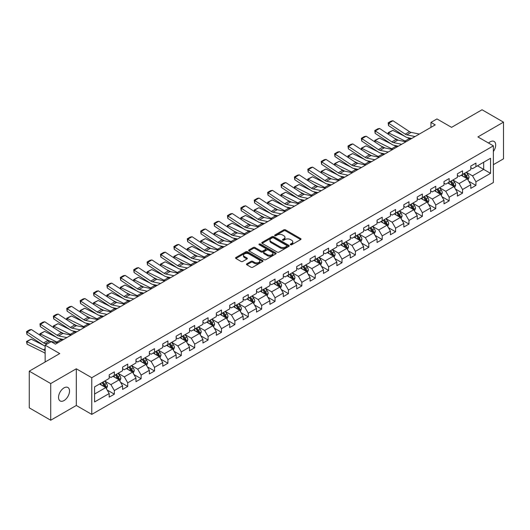 <?xml version="1.0" encoding="UTF-8"?>
<svg xmlns="http://www.w3.org/2000/svg" width="530" height="530" viewBox="0 0 530 530"><rect width="100%" height="100%" fill="white"/><g stroke="black" fill="none" stroke-linecap="round" stroke-linejoin="round"><path stroke-width="0.79" d="M290.526 244.741A0.835 0.484 0 0 0 291.705 244.741L300.662 239.573A1.192 0.689 0 0 0 301.014 239.083A1.192 0.689 0 0 0 300.662 238.599L285.491 229.841A1.192 0.689 0 0 0 283.808 229.841L274.858 235.009A0.835 0.484 0 0 0 274.613 235.353A0.835 0.484 0 0 0 274.858 235.691A0.835 0.484 0 0 0 276.037 235.691L277.19 235.022A3.816 2.2 0 0 1 282.589 235.022L283.848 235.751A3.816 2.2 0 0 1 284.968 237.307A3.816 2.2 0 0 1 283.848 238.864L282.689 239.534A0.835 0.484 0 0 0 282.45 239.878A0.835 0.484 0 0 0 282.689 240.216A0.835 0.484 0 0 0 283.875 240.216L285.027 239.547A3.816 2.2 0 0 1 290.42 239.547L291.685 240.275A3.816 2.2 0 0 1 292.805 241.832A3.816 2.2 0 0 1 291.685 243.389L290.526 244.058A0.835 0.484 0 0 0 290.281 244.403A0.835 0.484 0 0 0 290.526 244.741L290.526 244.058M64.031 400.561A7.771 4.485 120 0 0 69.105 393.717A7.771 4.485 120 0 0 67.913 387.49A7.771 4.485 120 0 0 64.031 387.874A7.771 4.485 120 0 0 58.956 394.717A7.771 4.485 120 0 0 60.148 400.945A7.771 4.485 120 0 0 64.031 400.561M493.37 151.52A7.771 4.485 120 0 0 494.079 141.444A7.771 4.485 120 0 0 490.19 141.828A7.771 4.485 120 0 0 488.554 143.067M246.814 263.801A1.192 0.689 0 0 0 246.463 264.284A1.192 0.689 0 0 0 246.814 264.775L251.068 267.233A1.192 0.689 0 0 0 252.757 267.233L262.701 261.489A1.192 0.689 0 0 0 263.046 261.005A1.192 0.689 0 0 0 262.701 260.515L247.53 251.757A1.192 0.689 0 0 0 245.847 251.757L235.903 257.5A1.192 0.689 0 0 0 235.552 257.984A1.192 0.689 0 0 0 235.903 258.474L241.044 261.442A1.192 0.689 0 0 0 242.727 261.442L246.98 258.985A1.192 0.689 0 0 0 247.331 258.501A1.192 0.689 0 0 0 246.98 258.011L244.436 256.54A3.187 1.842 0 0 1 243.502 255.241A3.187 1.842 0 0 1 245.469 253.539A3.187 1.842 0 0 1 248.941 253.936L258.925 259.7A3.187 1.842 0 0 1 259.859 261.005A3.187 1.842 0 0 1 257.891 262.701A3.187 1.842 0 0 1 254.42 262.304L252.757 261.343A1.192 0.689 0 0 0 251.068 261.343L246.814 263.801L246.814 264.775L251.068 262.337L251.068 261.343M493.37 164.678L503.5 158.834L503.5 122.152L482.035 109.763L451.56 127.359L436.965 118.932L430.956 122.397L435.249 124.881L55.445 344.156L51.152 341.678L45.143 345.149L45.143 361.997M50.721 383.561L50.721 420.237L76.307 405.47L76.307 368.787L50.721 383.561L29.263 371.166L59.738 353.576L45.143 345.149M76.307 368.787L91.763 377.711L493.37 145.843L493.37 182.525L91.763 414.394L91.763 377.711M503.5 122.152L477.914 136.925L493.37 145.843M277.276 252.101A1.192 0.689 0 0 0 278.965 252.101L288.91 246.357A1.192 0.689 0 0 0 289.254 245.874A1.192 0.689 0 0 0 288.91 245.383L273.738 236.632A1.192 0.689 0 0 0 272.056 236.632L262.111 242.369A1.192 0.689 0 0 0 261.76 242.859A1.192 0.689 0 0 0 262.111 243.343L277.276 252.101M259.534 244.92A0.835 0.484 0 0 1 260.382 245.039L275.785 253.936L265.861 259.667A1.192 0.689 0 0 1 264.172 259.667L249.007 250.909L249.007 249.935A1.192 0.689 0 0 0 248.656 250.425A1.192 0.689 0 0 0 249.007 250.909M249.007 249.935L253.26 247.477A1.192 0.689 0 0 1 254.943 247.477L261.098 251.028A1.192 0.689 0 0 0 262.781 251.028L265.61 249.398A1.192 0.689 0 0 0 265.954 248.915A1.192 0.689 0 0 0 265.61 248.424L259.203 244.727A0.835 0.484 0 0 1 258.958 244.39A0.835 0.484 0 0 1 259.475 243.946A0.835 0.484 0 0 1 260.382 244.052L275.805 252.949A1.192 0.689 0 0 1 276.15 253.439A1.192 0.689 0 0 1 275.805 253.923L275.805 252.949M50.721 420.237L29.263 407.848L29.263 371.166M107.173 390.027L114.341 394.168L114.341 390.55L122.582 385.794L122.582 389.411L127.73 386.436L127.73 382.819L135.971 378.056L135.971 381.679L141.126 378.705L141.126 375.088L149.367 370.324L149.367 373.948L154.515 370.974L154.515 367.35L162.756 362.593L162.756 366.21L167.911 363.242L167.911 359.618L176.152 354.861L176.152 358.479L181.3 355.504L181.3 351.887L189.541 347.13L189.541 350.747L194.695 347.773L194.695 344.156L202.937 339.399L202.937 343.016L208.085 340.041L208.085 336.424L216.333 331.667L216.333 335.285L221.48 332.31L221.48 328.693L229.722 323.936L229.722 327.553L234.876 324.579L234.876 320.961L243.118 316.198L243.118 319.822L248.265 316.847L248.265 313.23L256.507 308.467L256.507 312.09L261.661 309.116L261.661 305.492L269.902 300.735L269.902 304.352L275.05 301.385L275.05 297.761L283.292 293.004L283.292 296.621L288.446 293.647L288.446 290.029L296.687 285.272L296.687 288.89L301.835 285.915L301.835 282.298L310.077 277.541L310.077 281.158L315.231 278.184L315.231 274.566L323.472 269.81L323.472 273.427L328.62 270.452L328.62 266.835L336.861 262.078L336.861 265.696L342.016 262.721L342.016 259.104L350.257 254.34L350.257 257.964L355.405 254.99L355.405 251.372L363.646 246.609L363.646 250.233L368.8 247.258L368.8 243.634L377.042 238.878L377.042 242.495L382.196 239.52L382.196 235.903L390.438 231.146L390.438 234.763L395.585 231.789L395.585 228.172L403.827 223.415L403.827 227.032L408.981 224.057L408.981 220.44L417.223 215.683L417.223 219.301L422.37 216.326L422.37 212.709L430.612 207.952L430.612 211.569L435.766 208.595L435.766 204.977L444.007 200.221L444.007 203.838L449.155 200.863L449.155 197.246L457.397 192.483L457.397 196.107L462.551 193.132L462.551 189.515L470.792 184.751L470.792 188.375L475.94 185.401L475.94 181.777L490.535 173.356L490.535 158.284L483.671 162.253L483.671 169.388L490.535 173.356M114.341 394.168L109.187 397.142L109.187 393.525L94.592 401.952L94.592 386.88L109.187 378.453L109.187 374.836L114.341 371.861L114.341 375.478L122.582 370.722L122.582 367.104L127.73 364.13L127.73 367.747L135.971 362.99L135.971 359.373L141.126 356.399L141.126 360.016L149.367 355.259L149.367 351.642L154.515 348.667L154.515 352.284L162.756 347.528L162.756 343.91L167.911 340.936L167.911 344.553L176.152 339.796L176.152 336.179L181.3 333.204L181.3 336.822L189.541 332.065L189.541 328.441L194.695 325.466L194.695 329.09L202.937 324.327L202.937 320.71L208.085 317.735L208.085 321.359L216.333 316.595L216.333 312.978L221.48 310.004L221.48 313.621L229.722 308.864L229.722 305.247L234.876 302.272L234.876 305.889L243.118 301.133L243.118 297.515L248.265 294.541L248.265 298.158L256.507 293.401L256.507 289.784L261.661 286.81L261.661 290.427L269.902 285.67L269.902 282.053L275.05 279.078L275.05 282.695L283.292 277.939L283.292 274.321L288.446 271.347L288.446 274.964L296.687 270.207L296.687 266.583L301.835 263.609L301.835 267.233L310.077 262.469L310.077 258.852L315.231 255.877L315.231 259.501L323.472 254.738L323.472 251.121L328.62 248.146L328.62 251.763L336.861 247.006L336.861 243.389L342.016 240.415L342.016 244.032L350.257 239.275L350.257 235.658L355.405 232.683L355.405 236.3L363.646 231.544L363.646 227.927L368.8 224.952L368.8 228.569L377.042 223.812L377.042 220.195L382.196 217.22L382.196 220.838L390.438 216.081L390.438 212.464L395.585 209.489L395.585 213.106L403.827 208.35L403.827 204.726L408.981 201.751L408.981 205.375L417.223 200.612L417.223 196.994L422.37 194.02L422.37 197.644L430.612 192.88L430.612 189.263L435.766 186.288L435.766 189.906L444.007 185.149L444.007 181.532L449.155 178.557L449.155 182.174L457.397 177.417L457.397 173.8L462.551 170.826L462.551 174.443L470.792 169.686L470.792 166.069L475.94 163.094L475.94 166.711L490.535 158.284M112.963 376.274L119.144 379.844L110.903 384.601L104.721 381.03M109.187 376.472L110.903 377.466L114.341 375.478M110.903 384.601L114.341 390.55M119.144 379.844L122.582 385.794M126.359 368.542L132.54 372.113L124.298 376.87L118.117 373.299M122.582 368.741L124.298 369.735L127.73 367.747M124.298 376.87L127.73 382.819M132.54 372.113L135.971 378.056M139.748 360.811L145.929 364.382L137.687 369.138L131.506 365.567M135.971 361.009L137.687 361.997L141.126 360.016M137.687 369.138L141.126 375.088M145.929 364.382L149.367 370.324M153.143 353.079L159.325 356.644L151.083 361.407L144.902 357.836M149.367 353.278L151.083 354.265L154.515 352.284M151.083 361.407L154.515 367.35M159.325 356.644L162.756 362.593M166.539 345.348L172.72 348.912L164.479 353.676L158.291 350.105M162.756 345.547L164.479 346.534L167.911 344.553M164.479 353.676L167.911 359.618M172.72 348.912L176.152 354.861M179.928 337.617L186.109 341.181L177.868 345.938L171.687 342.373M176.152 337.809L177.868 338.802L181.3 336.822M177.868 345.938L181.3 351.887M186.109 341.181L189.541 347.13M193.324 329.879L199.505 333.45L191.264 338.206L185.083 334.642M189.541 330.077L191.264 331.071L194.695 329.09M191.264 338.206L194.695 344.156M199.505 333.45L202.937 339.399M206.713 322.147L212.894 325.718L204.653 330.475L198.472 326.904M202.937 322.346L204.653 323.34L208.085 321.359M204.653 330.475L208.085 336.424M212.894 325.718L216.333 331.667M220.109 314.416L226.29 317.987L218.049 322.743L211.868 319.173M216.333 314.615L218.049 315.608L221.48 313.621M218.049 322.743L221.48 328.693M226.29 317.987L229.722 323.936M233.498 306.685L239.679 310.255L231.438 315.012L225.257 311.441M229.722 306.883L231.438 307.877L234.876 305.889M231.438 315.012L234.876 320.961M239.679 310.255L243.118 316.198M246.894 298.953L253.075 302.524L244.833 307.281L238.652 303.71M243.118 299.152L244.833 300.139L248.265 298.158M244.833 307.281L248.265 313.23M253.075 302.524L256.507 308.467M260.283 291.222L266.464 294.786L258.223 299.549L252.041 295.978M256.507 291.421L258.223 292.408L261.661 290.427M258.223 299.549L261.661 305.492M266.464 294.786L269.902 300.735M273.679 283.49L279.86 287.055L271.618 291.818L265.437 288.247M269.902 283.689L271.618 284.676L275.05 282.695M271.618 291.818L275.05 297.761M279.86 287.055L283.292 293.004M287.068 275.752L293.249 279.323L285.007 284.08L278.826 280.516M283.292 275.951L285.007 276.945L288.446 274.964M285.007 284.08L288.446 290.029M293.249 279.323L296.687 285.272M300.464 268.021L306.645 271.592L298.403 276.349L292.222 272.784M296.687 268.22L298.403 269.214L301.835 267.233M298.403 276.349L301.835 282.298M306.645 271.592L310.077 277.541M313.853 260.29L320.034 263.86L311.792 268.617L305.611 265.046M310.077 260.488L311.792 261.482L315.231 259.501M311.792 268.617L315.231 274.566M320.034 263.86L323.472 269.81M327.248 252.558L333.43 256.129L325.188 260.886L319.007 257.315M323.472 252.757L325.188 253.751L328.62 251.763M325.188 260.886L328.62 266.835M333.43 256.129L336.861 262.078M340.644 244.827L346.825 248.398L338.584 253.154L332.403 249.584M336.861 245.026L338.584 246.019L342.016 244.032M338.584 253.154L342.016 259.104M346.825 248.398L350.257 254.34M354.033 237.095L360.214 240.666L351.973 245.423L345.792 241.852M350.257 237.294L351.973 238.281L355.405 236.3M351.973 245.423L355.405 251.372M360.214 240.666L363.646 246.609M367.429 229.364L373.61 232.928L365.369 237.692L359.188 234.121M363.646 229.563L365.369 230.55L368.8 228.569M365.369 237.692L368.8 243.634M373.61 232.928L377.042 238.878M380.818 221.633L386.999 225.197L378.758 229.96L372.577 226.389M377.042 221.831L378.758 222.819L382.196 220.838M378.758 229.96L382.196 235.903M386.999 225.197L390.438 231.146M394.214 213.895L400.395 217.466L392.154 222.222L385.973 218.658M390.438 214.094L392.154 215.087L395.585 213.106M392.154 222.222L395.585 228.172M400.395 217.466L403.827 223.415M407.603 206.163L413.784 209.734L405.543 214.491L399.362 210.927M403.827 206.362L405.543 207.356L408.981 205.375M405.543 214.491L408.981 220.44M413.784 209.734L417.223 215.683M420.999 198.432L427.18 202.003L418.938 206.76L412.757 203.189M417.223 198.631L418.938 199.624L422.37 197.644M418.938 206.76L422.37 212.709M427.18 202.003L430.612 207.952M434.388 190.701L440.569 194.272L432.328 199.028L426.147 195.457M430.612 190.899L432.328 191.893L435.766 189.906M432.328 199.028L435.766 204.977M440.569 194.272L444.007 200.221M447.784 182.969L453.965 186.54L445.723 191.297L439.542 187.726M444.007 183.168L445.723 184.162L449.155 182.174M445.723 191.297L449.155 197.246M453.965 186.54L457.397 192.483M461.173 175.238L467.354 178.809L459.113 183.565L452.931 179.995M457.397 175.437L459.113 176.424L462.551 174.443M459.113 183.565L462.551 189.515M467.354 178.809L470.792 184.751M477.49 165.817L483.671 169.388L472.508 175.834L466.327 172.263M470.792 167.705L472.508 168.692L475.94 166.711M472.508 175.834L475.94 181.777M76.307 405.47L91.763 414.394M430.956 122.397L430.956 127.359M94.592 394.022L105.755 387.576L99.574 384.005M105.755 387.576L109.187 393.525M468.772 181.26L475.94 185.401M455.383 188.991L462.551 193.132M441.987 196.723L449.155 200.863M428.598 204.454L435.766 208.595M415.202 212.185L422.37 216.326M401.813 219.923L408.981 224.057M388.417 227.655L395.585 231.789M375.021 235.386L382.196 239.52M361.632 243.118L368.8 247.258M348.236 250.849L355.405 254.99M334.847 258.58L342.016 262.721M321.452 266.312L328.62 270.452M308.062 274.043L315.231 278.184M294.667 281.781L301.835 285.915M281.278 289.512L288.446 293.647M267.882 297.244L275.05 301.385M254.493 304.975L261.661 309.116M241.097 312.707L248.265 316.847M227.708 320.438L234.876 324.579M214.312 328.169L221.48 332.31M200.916 335.901L208.085 340.041M187.527 343.639L194.695 347.773M174.131 351.37L181.3 355.504M160.742 359.101L167.911 363.242M147.347 366.833L154.515 370.974M133.957 374.564L141.126 378.705M120.562 382.296L127.73 386.436M290.864 244.86L291.685 244.383A3.816 2.2 0 0 0 292.805 242.826L292.805 241.832M284.968 237.307L284.968 238.301A3.816 2.2 0 0 1 283.848 239.858L283.027 240.335M300.649 239.58L285.491 230.835A1.192 0.689 0 0 0 283.808 230.835L275.189 235.81M288.89 246.37L273.738 237.619A1.192 0.689 0 0 0 272.056 237.619L262.125 243.349L262.111 242.369M286.803 246.211A0.835 0.484 0 0 0 287.041 245.874A0.835 0.484 0 0 0 286.803 245.536L273.487 237.844A0.835 0.484 0 0 0 272.307 237.844L271.082 238.553A3.816 2.2 0 0 0 269.969 240.11A3.816 2.2 0 0 0 271.082 241.667L280.185 246.92A3.816 2.2 0 0 0 285.577 246.92L286.803 246.211L286.803 247.205A0.835 0.484 0 0 0 287.041 246.867L287.041 245.874M269.969 240.11L269.969 241.097A3.816 2.2 0 0 0 271.082 242.654L271.082 241.667M286.803 247.205L285.577 247.907A3.816 2.2 0 0 1 280.185 247.907L271.082 242.654M249.02 250.915L253.26 248.471L253.26 247.477M265.954 248.915L265.954 249.908A1.192 0.689 0 0 1 265.61 250.392L262.781 252.022A1.192 0.689 0 0 1 261.098 252.022L254.943 248.471A1.192 0.689 0 0 0 253.26 248.471M267.484 254.718A3.187 1.842 0 0 0 270.956 255.115A3.187 1.842 0 0 0 272.923 253.413A3.187 1.842 0 0 0 271.989 252.114L268.471 250.081A1.192 0.689 0 0 0 266.789 250.081L263.96 251.71A1.192 0.689 0 0 0 263.615 252.201A1.192 0.689 0 0 0 263.96 252.684L267.484 254.718L267.484 255.705A3.187 1.842 0 0 0 270.956 256.103A3.187 1.842 0 0 0 272.923 254.407L272.923 253.413M263.615 252.201L263.615 253.188A1.192 0.689 0 0 0 263.96 253.678L263.96 252.684M267.484 255.705L263.96 253.678M259.859 261.005L259.859 261.992A3.187 1.842 0 0 1 257.891 263.695A3.187 1.842 0 0 1 254.42 263.297L252.757 262.337A1.192 0.689 0 0 0 251.068 262.337M243.502 255.241L243.502 256.228A3.187 1.842 0 0 0 244.436 257.534L244.436 256.54M246.967 258.991L244.436 257.534M262.681 261.502L247.53 252.75A1.192 0.689 0 0 0 245.847 252.75L235.916 258.481L235.903 257.5M468.036 179.981L469.057 177.411A3.22 1.855 -120 0 0 468.03 174.668L466.261 172.303M388.324 134.249L388.106 132.705L392.816 130.38L404.476 136.137M407.365 137.568L409.352 138.549A9.103 5.26 60 0 1 410.452 139.198M463.167 176.391L461.968 174.781M392.816 130.38L388.523 132.858L405.066 141.026A9.103 5.26 60 0 1 406.159 141.676M388.106 132.705L388.523 132.858L388.623 134.441M398.487 140.264L394.293 138.191M466.857 178.517L467.321 177.543A3.22 1.855 -120 0 0 466.4 175.609L464.625 173.244M463.823 173.707L465.784 176.331A1.636 0.947 60 0 1 466.082 176.834L467.321 177.543M463.598 173.84L465.367 176.205A3.22 1.855 60 0 1 466.287 178.14M415.05 136.541L406.841 134.858A6.069 3.505 60 0 1 405.218 134.143L388.682 123.218L388.523 125.597L405.066 136.528A9.103 5.26 -120 0 0 407.504 137.595L411.724 138.463M419.343 134.064L411.134 132.381A6.069 3.505 60 0 1 409.511 131.665L392.975 120.734L388.682 123.218L388.165 122.821L391.167 121.085L392.975 120.734M388.523 125.597L388.165 122.821M454.641 187.713L455.661 185.142A3.22 1.855 -120 0 0 454.634 182.399L452.865 180.034M374.929 141.98L374.71 140.437L379.427 138.111L391.08 143.868M393.975 145.299L395.963 146.28A9.103 5.26 60 0 1 397.056 146.929M449.778 184.122L448.572 182.512M379.427 138.111L375.134 140.589L391.67 148.758A9.103 5.26 60 0 1 392.763 149.407M374.71 140.437L375.134 140.589L375.227 142.179M385.091 147.996L380.904 145.922M453.468 186.249L453.925 185.275A3.22 1.855 -120 0 0 453.004 183.34L451.235 180.975M450.427 181.439L452.395 184.069A1.636 0.947 60 0 1 452.693 184.566L453.925 185.275M450.202 181.571L451.977 183.936A3.22 1.855 60 0 1 452.898 185.871M441.251 195.444L442.272 192.874A3.22 1.855 -120 0 0 441.245 190.131L439.469 187.766M361.54 149.712L361.321 148.168L366.031 145.843L377.691 151.6M380.58 153.031L382.567 154.011A9.103 5.26 60 0 1 383.667 154.661M436.382 191.853L435.183 190.244M366.031 145.843L361.738 148.327L378.274 156.489A9.103 5.26 60 0 1 379.374 157.138M361.321 148.168L361.738 148.327L361.838 149.91M371.702 155.727L367.509 153.66M440.072 193.98L440.536 193.013A3.22 1.855 -120 0 0 439.615 191.072L437.84 188.706M437.038 189.177L438.999 191.8A1.636 0.947 60 0 1 439.297 192.297L440.536 193.013M436.813 189.303L438.582 191.668A3.22 1.855 60 0 1 439.502 193.602M401.654 144.273L393.452 142.59A6.069 3.505 60 0 1 391.822 141.874L375.286 130.95L375.134 133.328L391.67 144.259A9.103 5.26 -120 0 0 394.108 145.326L398.328 146.194M405.947 141.795L397.745 140.112A6.069 3.505 60 0 1 396.115 139.397L379.579 128.472L375.286 130.95L374.77 130.552L377.777 128.823L379.579 128.472M375.134 133.328L374.77 130.552M388.265 152.004L380.056 150.321A6.069 3.505 60 0 1 378.433 149.606L361.897 138.681L361.738 141.059L378.274 151.991A9.103 5.26 -120 0 0 380.719 153.057L384.939 153.925M392.558 149.526L384.349 147.844A6.069 3.505 60 0 1 382.726 147.128L366.19 136.203L361.897 138.681L361.38 138.29L364.382 136.554L366.19 136.203M361.738 141.059L361.38 138.29M427.856 203.175L428.876 200.605A3.22 1.855 -120 0 0 427.849 197.862L426.08 195.497M348.144 157.443L347.925 155.906L352.642 153.581L364.296 159.331M367.191 160.762L369.178 161.743A9.103 5.26 60 0 1 370.271 162.392M422.993 199.585L421.787 197.975M352.642 153.581L348.349 156.059L364.885 164.22A9.103 5.26 60 0 1 365.978 164.87M347.925 155.906L348.349 156.059L348.442 157.642M358.307 163.459L354.119 161.392M426.683 201.718L427.14 200.744A3.22 1.855 -120 0 0 426.219 198.81L424.45 196.438M423.642 196.908L425.61 199.532A1.636 0.947 60 0 1 425.908 200.029L427.14 200.744M423.417 197.034L425.192 199.399A3.22 1.855 60 0 1 426.113 201.334M414.467 210.907L415.487 208.336A3.22 1.855 -120 0 0 414.46 205.6L412.684 203.228M334.755 165.174L334.529 163.637L339.246 161.312L350.906 167.069M353.795 168.494L355.782 169.474A9.103 5.26 60 0 1 356.882 170.123M409.597 207.316L408.392 205.713M339.246 161.312L334.953 163.79L351.489 171.952A9.103 5.26 60 0 1 352.589 172.601M334.529 163.637L334.953 163.79L335.053 165.373M344.917 171.19L340.724 169.123M413.287 209.449L413.751 208.476A3.22 1.855 -120 0 0 412.83 206.541L411.055 204.176M410.246 204.64L412.214 207.263A1.636 0.947 60 0 1 412.512 207.76L413.751 208.476M410.028 204.765L411.797 207.131A3.22 1.855 60 0 1 412.718 209.072M401.071 218.638L402.091 216.068A3.22 1.855 -120 0 0 401.064 213.332L399.295 210.966M321.359 172.906L321.14 171.369L325.857 169.043L337.511 174.801M340.406 176.225L342.393 177.206A9.103 5.26 60 0 1 343.486 177.855M396.208 215.048L395.002 213.444M325.857 169.043L321.564 171.521L338.1 179.69A9.103 5.26 60 0 1 339.193 180.332M321.14 171.369L321.564 171.521L321.657 173.105M331.522 178.921L327.328 176.854M399.898 217.181L400.355 216.207A3.22 1.855 -120 0 0 399.434 214.272L397.666 211.907M396.857 212.371L398.825 214.994A1.636 0.947 60 0 1 399.123 215.491L400.355 216.207M396.632 212.503L398.408 214.869A3.22 1.855 60 0 1 399.328 216.803M374.869 159.735L366.667 158.053A6.069 3.505 60 0 1 365.037 157.344L348.501 146.412L348.349 148.797L364.885 159.722A9.103 5.26 -120 0 0 367.323 160.795L371.543 161.657M379.162 157.258L370.96 155.575A6.069 3.505 60 0 1 369.33 154.859L352.794 143.935L348.501 146.412L347.985 146.022L350.992 144.286L352.794 143.935M348.349 148.797L347.985 146.022M361.48 167.467L353.272 165.784A6.069 3.505 60 0 1 351.648 165.075L335.112 154.144L334.953 156.529L351.489 167.453A9.103 5.26 -120 0 0 353.934 168.527L358.154 169.388M365.773 164.989L357.565 163.306A6.069 3.505 60 0 1 355.941 162.597L339.405 151.666L335.112 154.144L334.596 153.753L337.597 152.017L339.405 151.666M334.953 156.529L334.596 153.753M348.084 175.198L339.882 173.515A6.069 3.505 60 0 1 338.253 172.806L321.717 161.875L321.564 164.26L338.1 175.185A9.103 5.26 -120 0 0 340.538 176.258L344.758 177.119M352.377 172.72L344.175 171.038A6.069 3.505 60 0 1 342.546 170.329L326.01 159.397L321.717 161.875L321.2 161.484L324.208 159.749L326.01 159.397M321.564 164.26L321.2 161.484M387.682 226.376L388.702 223.799A3.22 1.855 -120 0 0 387.675 221.063L385.9 218.698M307.963 180.637L307.744 179.1L312.462 176.775L324.115 182.532M327.01 183.956L328.998 184.944A9.103 5.26 60 0 1 330.091 185.586M382.812 222.779L381.607 221.176M312.462 176.775L308.168 179.253L324.704 187.421A9.103 5.26 60 0 1 325.798 188.07M307.744 179.1L308.168 179.253L308.268 180.836M318.132 186.659L313.939 184.586M386.502 224.912L386.966 223.938A3.22 1.855 -120 0 0 386.045 222.004L384.27 219.639M383.462 220.102L385.429 222.726A1.636 0.947 60 0 1 385.727 223.223L386.966 223.938M383.243 220.235L385.012 222.6A3.22 1.855 60 0 1 385.933 224.535M334.695 182.936L326.487 181.253A6.069 3.505 60 0 1 324.863 180.538L308.327 169.607L308.168 171.992L324.704 182.916A9.103 5.26 -120 0 0 327.149 183.99L331.363 184.857M338.988 180.452L330.78 178.769A6.069 3.505 60 0 1 329.156 178.06L312.614 167.129L308.327 169.607L307.811 169.216L310.812 167.48L312.614 167.129M308.168 171.992L307.811 169.216M374.286 234.108L375.306 231.531A3.22 1.855 -120 0 0 374.279 228.794L372.51 226.429M294.574 188.369L294.355 186.832L299.072 184.506L310.726 190.263M313.621 191.694L315.608 192.675A9.103 5.26 60 0 1 316.702 193.324M369.417 230.51L368.217 228.907M299.072 184.506L294.779 186.984L311.315 195.153A9.103 5.26 60 0 1 312.409 195.802M294.355 186.832L294.779 186.984L294.872 188.567M304.737 194.391L300.543 192.317M373.107 232.644L373.57 231.67A3.22 1.855 -120 0 0 372.65 229.735L370.881 227.37M370.072 227.834L372.04 230.457A1.636 0.947 60 0 1 372.338 230.954L373.57 231.67M369.847 227.966L371.616 230.331A3.22 1.855 60 0 1 372.537 232.266M321.299 190.667L313.098 188.985A6.069 3.505 60 0 1 311.468 188.269L294.932 177.338L294.779 179.723L311.315 190.654A9.103 5.26 -120 0 0 313.753 191.721L317.974 192.589M325.592 188.19L317.39 186.507A6.069 3.505 60 0 1 315.761 185.791L299.225 174.86L294.932 177.338L294.415 176.947L297.423 175.211L299.225 174.86M294.779 179.723L294.415 176.947M360.89 241.839L361.917 239.269A3.22 1.855 -120 0 0 360.89 236.526L359.115 234.161M281.178 196.107L280.96 194.563L285.677 192.238L297.33 197.995M300.225 199.426L302.213 200.406A9.103 5.26 60 0 1 303.306 201.055M356.027 238.248L354.822 236.638M285.677 192.238L281.384 194.715L297.92 202.884A9.103 5.26 60 0 1 299.013 203.533M280.96 194.563L281.384 194.715L281.483 196.299M291.341 202.122L287.154 200.048M359.718 240.375L360.175 239.401A3.22 1.855 -120 0 0 359.254 237.466L357.485 235.101M356.677 235.565L358.644 238.189A1.636 0.947 60 0 1 358.942 238.692L360.175 239.401M356.451 235.698L358.227 238.063A3.22 1.855 60 0 1 359.148 239.997M307.91 198.399L299.702 196.716A6.069 3.505 60 0 1 298.079 196.001L281.536 185.076L281.384 187.454L297.92 198.386A9.103 5.26 -120 0 0 300.364 199.452L304.578 200.32M312.203 195.921L303.995 194.238A6.069 3.505 60 0 1 302.372 193.523L285.829 182.592L281.536 185.076L281.026 184.678L284.027 182.943L285.829 182.592M281.384 187.454L281.026 184.678M347.501 249.57L348.521 247A3.22 1.855 -120 0 0 347.494 244.257L345.726 241.892M267.789 203.838L267.57 202.294L272.281 199.969L283.941 205.726M286.836 207.157L288.823 208.138A9.103 5.26 60 0 1 289.917 208.787M342.632 245.98L341.433 244.37M272.281 199.969L267.994 202.447L284.531 210.615A9.103 5.26 60 0 1 285.624 211.265M267.57 202.294L267.994 202.447L268.087 204.037M277.952 209.853L273.758 207.78M346.322 248.106L346.786 247.132A3.22 1.855 -120 0 0 345.865 245.198L344.089 242.833M343.288 243.297L345.249 245.927A1.636 0.947 60 0 1 345.547 246.423L346.786 247.132M343.062 243.429L344.831 245.794A3.22 1.855 60 0 1 345.752 247.729M294.514 206.13L286.313 204.448A6.069 3.505 60 0 1 284.683 203.732L268.147 192.807L267.994 195.186L284.531 206.117A9.103 5.26 -120 0 0 286.969 207.184L291.189 208.052M298.807 203.652L290.606 201.97A6.069 3.505 60 0 1 288.976 201.254L272.44 190.33L268.147 192.807L267.63 192.41L270.638 190.681L272.44 190.33M267.994 195.186L267.63 192.41M334.105 257.302L335.132 254.731A3.22 1.855 -120 0 0 334.105 251.988L332.33 249.623M254.393 211.569L254.175 210.026L258.892 207.7L270.545 213.457M273.44 214.888L275.428 215.869A9.103 5.26 60 0 1 276.521 216.518M329.243 253.711L328.037 252.101M258.892 207.7L254.599 210.185L271.135 218.347A9.103 5.26 60 0 1 272.228 218.996M254.175 210.026L254.599 210.185L254.691 211.768M264.556 217.585L260.369 215.518M332.933 255.838L333.39 254.87A3.22 1.855 -120 0 0 332.469 252.929L330.7 250.564M329.892 251.035L331.86 253.658A1.636 0.947 60 0 1 332.158 254.155L333.39 254.87M329.667 251.16L331.442 253.525A3.22 1.855 60 0 1 332.363 255.46M281.125 213.862L272.917 212.179A6.069 3.505 60 0 1 271.294 211.463L254.751 200.539L254.599 202.917L271.135 213.848A9.103 5.26 -120 0 0 273.573 214.915L277.793 215.783M285.418 211.384L277.21 209.701A6.069 3.505 60 0 1 275.58 208.986L259.044 198.061L254.751 200.539L254.241 200.148L257.242 198.412L259.044 198.061M254.599 202.917L254.241 200.148M320.716 265.033L321.736 262.463A3.22 1.855 -120 0 0 320.71 259.72L318.941 257.355M241.004 219.301L240.786 217.764L245.496 215.438L257.156 221.189M260.051 222.62L262.039 223.6A9.103 5.26 60 0 1 263.132 224.25M315.847 261.442L314.648 259.832M245.496 215.438L241.203 217.916L257.746 226.078A9.103 5.26 60 0 1 258.839 226.727M240.786 217.764L241.203 217.916L241.302 219.499M251.167 225.316L246.973 223.249M319.537 263.576L320.001 262.602A3.22 1.855 -120 0 0 319.08 260.667L317.304 258.302M316.503 258.766L318.464 261.389A1.636 0.947 60 0 1 318.762 261.886L320.001 262.602M316.277 258.892L318.046 261.257A3.22 1.855 60 0 1 318.967 263.191M267.729 221.593L259.528 219.91A6.069 3.505 60 0 1 257.898 219.201L241.362 208.27L241.203 210.655L257.746 221.58A9.103 5.26 -120 0 0 260.184 222.653L264.404 223.514M272.022 219.115L263.814 217.432A6.069 3.505 60 0 1 262.191 216.717L245.655 205.792L241.362 208.27L240.845 207.879L243.853 206.144L245.655 205.792M241.203 210.655L240.845 207.879M307.32 272.764L308.341 270.194A3.22 1.855 -120 0 0 307.314 267.458L305.545 265.086M227.608 227.032L227.39 225.495L232.107 223.17L243.76 228.927M246.655 230.351L248.643 231.332A9.103 5.26 60 0 1 249.736 231.981M302.458 269.174L301.252 267.57M232.107 223.17L227.814 225.648L244.35 233.81A9.103 5.26 60 0 1 245.443 234.459M227.39 225.495L227.814 225.648L227.907 227.231M237.771 233.048L233.584 230.981M306.148 271.307L306.605 270.333A3.22 1.855 -120 0 0 305.684 268.399L303.915 266.034M303.107 266.497L305.075 269.121A1.636 0.947 60 0 1 305.373 269.618L306.605 270.333M302.882 266.623L304.657 268.988A3.22 1.855 60 0 1 305.578 270.929M254.34 229.324L246.132 227.642A6.069 3.505 60 0 1 244.502 226.933L227.966 216.001L227.814 218.386L244.35 229.311A9.103 5.26 -120 0 0 246.788 230.384L251.008 231.246M258.627 226.847L250.425 225.164A6.069 3.505 60 0 1 248.795 224.455L232.259 213.524L227.966 216.001L227.45 215.611L230.457 213.875L232.259 213.524M227.814 218.386L227.45 215.611M293.931 280.502L294.952 277.925A3.22 1.855 -120 0 0 293.925 275.189L292.149 272.824M214.219 234.763L214.001 233.227L218.711 230.901L230.371 236.658M233.26 238.083L235.247 239.063A9.103 5.26 60 0 1 236.347 239.712M289.062 276.905L287.863 275.302M218.711 230.901L214.418 233.379L230.961 241.548A9.103 5.26 60 0 1 232.054 242.19M214.001 233.227L214.418 233.379L214.518 234.962M224.382 240.779L220.189 238.712M292.752 279.038L293.216 278.065A3.22 1.855 -120 0 0 292.295 276.13L290.519 273.765M289.718 274.229L291.679 276.852A1.636 0.947 60 0 1 291.977 277.349L293.216 278.065M289.493 274.361L291.261 276.726A3.22 1.855 60 0 1 292.182 278.661M240.945 237.056L232.736 235.373A6.069 3.505 60 0 1 231.113 234.664L214.577 223.733L214.418 226.118L230.961 237.042A9.103 5.26 -120 0 0 233.399 238.116L237.619 238.977M245.238 234.578L237.029 232.895A6.069 3.505 60 0 1 235.406 232.186L218.87 221.255L214.577 223.733L214.06 223.342L217.061 221.606L218.87 221.255M214.418 226.118L214.06 223.342M280.536 288.234L281.556 285.657A3.22 1.855 -120 0 0 280.529 282.921L278.76 280.555M200.824 242.495L200.605 240.958L205.322 238.632L216.975 244.39M219.87 245.814L221.858 246.801A9.103 5.26 60 0 1 222.951 247.444M275.673 284.636L274.467 283.033M205.322 238.632L201.029 241.11L217.565 249.279A9.103 5.26 60 0 1 218.658 249.928M200.605 240.958L201.029 241.11L201.122 242.694M210.986 248.517L206.799 246.443M279.363 286.77L279.82 285.796A3.22 1.855 -120 0 0 278.899 283.861L277.13 281.496M276.322 281.96L278.29 284.584A1.636 0.947 60 0 1 278.588 285.08L279.82 285.796M276.097 282.092L277.872 284.458A3.22 1.855 60 0 1 278.793 286.392M227.549 244.794L219.347 243.111A6.069 3.505 60 0 1 217.717 242.395L201.181 231.464L201.029 233.849L217.565 244.781A9.103 5.26 -120 0 0 220.003 245.847L224.223 246.715M231.842 242.309L223.64 240.627A6.069 3.505 60 0 1 222.01 239.918L205.474 228.986L201.181 231.464L200.665 231.073L203.672 229.338L205.474 228.986M201.029 233.849L200.665 231.073M267.147 295.965L268.167 293.388A3.22 1.855 -120 0 0 267.14 290.652L265.364 288.287M187.435 250.226L187.209 248.689L191.926 246.364L203.586 252.121M206.475 253.552L208.462 254.532A9.103 5.26 60 0 1 209.562 255.182M262.277 292.368L261.071 290.765M191.926 246.364L187.633 248.842L204.169 257.01A9.103 5.26 60 0 1 205.269 257.659M187.209 248.689L187.633 248.842L187.733 250.425M197.597 256.248L193.404 254.175M265.967 294.501L266.431 293.527A3.22 1.855 -120 0 0 265.51 291.593L263.735 289.228M262.933 289.691L264.894 292.315A1.636 0.947 60 0 1 265.192 292.812L266.431 293.527M262.708 289.824L264.477 292.189A3.22 1.855 60 0 1 265.397 294.123M214.16 252.525L205.951 250.842A6.069 3.505 60 0 1 204.328 250.127L187.792 239.196L187.633 241.581L204.169 252.512A9.103 5.26 -120 0 0 206.614 253.578L210.834 254.446M218.453 250.047L210.244 248.365A6.069 3.505 60 0 1 208.621 247.649L192.085 236.718L187.792 239.196L187.275 238.805L190.277 237.069L192.085 236.718M187.633 241.581L187.275 238.805M253.751 303.697L254.771 301.126A3.22 1.855 -120 0 0 253.744 298.383L251.975 296.018M174.039 257.964L173.82 256.421L178.537 254.095L190.19 259.852M193.086 261.283L195.073 262.264A9.103 5.26 60 0 1 196.166 262.913M248.888 300.106L247.682 298.496M178.537 254.095L174.244 256.573L190.78 264.742A9.103 5.26 60 0 1 191.873 265.391M173.82 256.421L174.244 256.573L174.337 258.156M184.202 263.98L180.014 261.906M252.578 302.232L253.035 301.259A3.22 1.855 -120 0 0 252.114 299.324L250.345 296.959M249.537 297.423L251.505 300.046A1.636 0.947 60 0 1 251.803 300.55L253.035 301.259M249.312 297.555L251.088 299.92A3.22 1.855 60 0 1 252.008 301.855M200.764 260.256L192.562 258.574A6.069 3.505 60 0 1 190.932 257.858L174.397 246.934L174.244 249.312L190.78 260.243A9.103 5.26 -120 0 0 193.218 261.31L197.438 262.178M205.057 257.779L196.855 256.096A6.069 3.505 60 0 1 195.226 255.381L178.69 244.449L174.397 246.934L173.88 246.536L176.887 244.8L178.69 244.449M174.244 249.312L173.88 246.536M240.362 311.428L241.382 308.857A3.22 1.855 -120 0 0 240.355 306.115L238.579 303.75M160.643 265.696L160.424 264.152L165.141 261.827L176.795 267.584M179.69 269.015L181.677 269.995A9.103 5.26 60 0 1 182.77 270.644M235.492 307.837L234.286 306.227M165.141 261.827L160.848 264.304L177.384 272.473A9.103 5.26 60 0 1 178.484 273.122M160.424 264.152L160.848 264.304L160.948 265.894M170.812 271.711L166.619 269.637M239.182 309.964L239.646 308.99A3.22 1.855 -120 0 0 238.725 307.055L236.95 304.69M236.141 305.154L238.109 307.784A1.636 0.947 60 0 1 238.407 308.281L239.646 308.99M235.923 305.287L237.692 307.652A3.22 1.855 60 0 1 238.613 309.586M187.375 267.988L179.166 266.305A6.069 3.505 60 0 1 177.543 265.59L161.007 254.665L160.848 257.043L177.384 267.975A9.103 5.26 -120 0 0 179.829 269.041L184.049 269.909M191.668 265.51L183.459 263.827A6.069 3.505 60 0 1 181.836 263.112L165.3 252.187L161.007 254.665L160.491 254.268L163.492 252.538L165.3 252.187M160.848 257.043L160.491 254.268M226.966 319.159L227.986 316.589A3.22 1.855 -120 0 0 226.959 313.846L225.19 311.481M147.254 273.427L147.035 271.883L151.752 269.558L163.406 275.315M166.301 276.746L168.288 277.727A9.103 5.26 60 0 1 169.381 278.376M222.103 315.569L220.897 313.959M151.752 269.558L147.459 272.042L163.995 280.204A9.103 5.26 60 0 1 165.088 280.854M147.035 271.883L147.459 272.042L147.552 273.626M157.417 279.442L153.223 277.375M225.793 317.695L226.25 316.728A3.22 1.855 -120 0 0 225.329 314.787L223.561 312.422M222.752 312.892L224.72 315.516A1.636 0.947 60 0 1 225.018 316.012L226.25 316.728M222.527 313.018L224.303 315.383A3.22 1.855 60 0 1 225.223 317.318M173.979 275.719L165.777 274.036A6.069 3.505 60 0 1 164.148 273.321L147.612 262.396L147.459 264.775L163.995 275.706A9.103 5.26 -120 0 0 166.433 276.773L170.653 277.64M178.272 273.241L170.07 271.559A6.069 3.505 60 0 1 168.441 270.843L151.905 259.919L147.612 262.396L147.095 262.005L150.103 260.27L151.905 259.919M147.459 264.775L147.095 262.005M213.577 326.891L214.597 324.32A3.22 1.855 -120 0 0 213.57 321.577L211.795 319.212M133.858 281.158L133.639 279.621L138.357 277.296L150.01 283.046M152.905 284.477L154.893 285.458A9.103 5.26 60 0 1 155.986 286.107M208.707 323.3L207.502 321.69M138.357 277.296L134.064 279.774L150.599 287.936A9.103 5.26 60 0 1 151.693 288.585M133.639 279.621L134.064 279.774L134.163 281.357M144.028 287.174L139.834 285.107M212.398 325.433L212.861 324.459A3.22 1.855 -120 0 0 211.934 322.525L210.165 320.16M209.357 320.623L211.324 323.247A1.636 0.947 60 0 1 211.622 323.744L212.861 324.459M209.138 320.749L210.907 323.115A3.22 1.855 60 0 1 211.828 325.049M160.59 283.451L152.382 281.768A6.069 3.505 60 0 1 150.758 281.059L134.222 270.128L134.064 272.513L150.599 283.437A9.103 5.26 -120 0 0 153.044 284.511L157.258 285.372M164.883 280.973L156.675 279.29A6.069 3.505 60 0 1 155.051 278.575L138.509 267.65L134.222 270.128L133.706 269.737L136.707 268.001L138.509 267.65M134.064 272.513L133.706 269.737M200.181 334.622L201.201 332.052A3.22 1.855 -120 0 0 200.174 329.315L198.406 326.944M120.469 288.89L120.25 287.353L124.967 285.027L136.621 290.784M139.516 292.209L141.503 293.189A9.103 5.26 60 0 1 142.596 293.839M195.312 331.031L194.112 329.428M124.967 285.027L120.674 287.505L137.21 295.667A9.103 5.26 60 0 1 138.303 296.316M120.25 287.353L120.674 287.505L120.767 289.089M130.632 294.905L126.438 292.838M199.002 333.165L199.465 332.191A3.22 1.855 -120 0 0 198.545 330.256L196.769 327.891M195.968 328.355L197.935 330.978A1.636 0.947 60 0 1 198.233 331.475L199.465 332.191M195.742 328.481L197.511 330.846A3.22 1.855 60 0 1 198.432 332.787M147.194 291.182L138.993 289.499A6.069 3.505 60 0 1 137.363 288.79L120.827 277.859L120.674 280.244L137.21 291.169A9.103 5.26 -120 0 0 139.648 292.242L143.868 293.103M151.487 288.704L143.285 287.022A6.069 3.505 60 0 1 141.656 286.313L125.12 275.381L120.827 277.859L120.31 277.468L123.318 275.732L125.12 275.381M120.674 280.244L120.31 277.468M186.785 342.36L187.812 339.783A3.22 1.855 -120 0 0 186.785 337.047L185.01 334.682M107.073 296.621L106.855 295.084L111.572 292.759L123.225 298.516M126.12 299.94L128.108 300.927A9.103 5.26 60 0 1 129.201 301.57M181.923 338.763L180.717 337.159M111.572 292.759L107.279 295.236L123.815 303.405A9.103 5.26 60 0 1 124.908 304.048M106.855 295.084L107.279 295.236L107.378 296.82M117.236 302.637L113.049 300.57M185.613 340.896L186.07 339.922A3.22 1.855 -120 0 0 185.149 337.988L183.38 335.623M182.572 336.086L184.539 338.71A1.636 0.947 60 0 1 184.838 339.207L186.07 339.922M182.346 336.219L184.122 338.584A3.22 1.855 60 0 1 185.043 340.518M133.805 298.913L125.597 297.231A6.069 3.505 60 0 1 123.974 296.522L107.431 285.59L107.279 287.976L123.815 298.9A9.103 5.26 -120 0 0 126.253 299.973L130.473 300.835M138.098 296.436L129.89 294.753A6.069 3.505 60 0 1 128.26 294.044L111.724 283.113L107.431 285.59L106.921 285.2L109.922 283.464L111.724 283.113M107.279 287.976L106.921 285.2M173.396 350.091L174.416 347.514A3.22 1.855 -120 0 0 173.389 344.778L171.621 342.413M93.684 304.352L93.466 302.815L98.176 300.49L109.836 306.247M112.731 307.672L114.718 308.659A9.103 5.26 60 0 1 115.812 309.301M168.527 346.494L167.328 344.891M98.176 300.49L93.889 302.968L110.425 311.136A9.103 5.26 60 0 1 111.519 311.786M93.466 302.815L93.889 302.968L93.982 304.551M103.847 310.375L99.653 308.301M172.217 348.627L172.681 347.654A3.22 1.855 -120 0 0 171.76 345.719L169.984 343.354M169.183 343.818L171.144 346.441A1.636 0.947 60 0 1 171.442 346.938L172.681 347.654M168.957 343.95L170.726 346.315A3.22 1.855 60 0 1 171.647 348.25M120.409 306.651L112.208 304.969A6.069 3.505 60 0 1 110.578 304.253L94.042 293.322L93.889 295.707L110.425 306.638A9.103 5.26 -120 0 0 112.864 307.705L117.084 308.573M124.702 304.167L116.494 302.484A6.069 3.505 60 0 1 114.871 301.775L98.335 290.844L94.042 293.322L93.525 292.931L96.533 291.195L98.335 290.844M93.889 295.707L93.525 292.931M160 357.823L161.027 355.246A3.22 1.855 -120 0 0 160 352.51L158.225 350.144M80.288 312.084L80.07 310.547L84.787 308.221L96.44 313.979M99.335 315.41L101.323 316.39A9.103 5.26 60 0 1 102.416 317.039M155.138 354.225L153.932 352.622M84.787 308.221L80.494 310.699L97.03 318.868A9.103 5.26 60 0 1 98.123 319.517M80.07 310.547L80.494 310.699L80.587 312.283M90.451 318.106L86.264 316.032M158.828 356.359L159.285 355.385A3.22 1.855 -120 0 0 158.364 353.45L156.595 351.085M155.787 351.549L157.755 354.173A1.636 0.947 60 0 1 158.053 354.669L159.285 355.385M155.562 351.682L157.337 354.047A3.22 1.855 60 0 1 158.258 355.981M107.02 314.383L98.812 312.7A6.069 3.505 60 0 1 97.182 311.985L80.646 301.053L80.494 303.438L97.03 314.369A9.103 5.26 -120 0 0 99.468 315.436L103.688 316.304M111.313 311.905L103.105 310.222A6.069 3.505 60 0 1 101.475 309.507L84.939 298.575L80.646 301.053L80.136 300.662L83.137 298.927L84.939 298.575M80.494 303.438L80.136 300.662M146.611 365.554L147.631 362.984A3.22 1.855 -120 0 0 146.605 360.241L144.836 357.876M66.899 319.822L66.681 318.278L71.391 315.953L83.051 321.71M85.946 323.141L87.934 324.121A9.103 5.26 60 0 1 89.027 324.771M141.742 361.964L140.543 360.354M71.391 315.953L67.098 318.431L83.641 326.599A9.103 5.26 60 0 1 84.734 327.248M66.681 318.278L67.098 318.431L67.197 320.014M77.062 325.837L72.868 323.764M145.432 364.09L145.896 363.116A3.22 1.855 -120 0 0 144.975 361.182L143.199 358.817M142.398 359.28L144.359 361.904A1.636 0.947 60 0 1 144.657 362.407L145.896 363.116M142.172 359.413L143.941 361.778A3.22 1.855 60 0 1 144.862 363.712M93.624 322.114L85.416 320.431A6.069 3.505 60 0 1 83.793 319.716L67.257 308.791L67.098 311.17L83.641 322.101A9.103 5.26 -120 0 0 86.079 323.168L90.299 324.035M97.918 319.636L89.709 317.954A6.069 3.505 60 0 1 88.086 317.238L71.55 306.307L67.257 308.791L66.74 308.394L69.748 306.658L71.55 306.307M67.098 311.17L66.74 308.394M133.215 373.286L134.236 370.715A3.22 1.855 -120 0 0 133.209 367.972L131.44 365.607M53.504 327.553L53.285 326.01L58.002 323.684L69.655 329.441M72.55 330.872L74.538 331.853A9.103 5.26 60 0 1 75.631 332.502M128.353 369.695L127.147 368.085M58.002 323.684L53.709 326.162L70.245 334.331A9.103 5.26 60 0 1 71.338 334.98M53.285 326.01L53.709 326.162L53.802 327.752M63.666 333.569L59.479 331.495M132.043 371.822L132.5 370.848A3.22 1.855 -120 0 0 131.579 368.913L129.81 366.548M129.002 367.018L130.97 369.642A1.636 0.947 60 0 1 131.268 370.139L132.5 370.848M128.777 367.144L130.552 369.509A3.22 1.855 60 0 1 131.473 371.444M80.235 329.845L72.027 328.163A6.069 3.505 60 0 1 70.397 327.447L53.861 316.523L53.709 318.901L70.245 329.832A9.103 5.26 -120 0 0 72.683 330.899L76.903 331.767M84.522 327.368L76.32 325.685A6.069 3.505 60 0 1 74.69 324.969L58.154 314.045L53.861 316.523L53.344 316.125L56.352 314.396L58.154 314.045M53.709 318.901L53.344 316.125M119.826 381.017L120.847 378.447A3.22 1.855 -120 0 0 119.82 375.704L118.044 373.339M40.114 335.285L39.896 333.741L44.606 331.416L56.266 337.173M59.155 338.604L61.142 339.584A9.103 5.26 60 0 1 62.242 340.233M114.957 377.426L113.758 375.816M44.606 331.416L40.313 333.9L56.849 342.062A9.103 5.26 60 0 1 57.949 342.711M39.896 333.741L40.313 333.9L40.413 335.483M50.277 341.3L46.084 339.233M118.647 379.553L119.111 378.586A3.22 1.855 -120 0 0 118.19 376.644L116.414 374.279M115.613 374.75L117.574 377.373A1.636 0.947 60 0 1 117.872 377.87L119.111 378.586M115.388 374.876L117.156 377.241A3.22 1.855 60 0 1 118.077 379.175M66.84 337.577L58.631 335.894A6.069 3.505 60 0 1 57.008 335.179L40.472 324.254L40.313 326.632L56.849 337.564A9.103 5.26 -120 0 0 59.294 338.63L63.514 339.498M71.133 335.099L62.924 333.416A6.069 3.505 60 0 1 61.301 332.701L44.765 321.776L40.472 324.254L39.955 323.863L42.956 322.127L44.765 321.776M40.313 326.632L39.955 323.863M106.431 388.748L107.451 386.178A3.22 1.855 -120 0 0 106.424 383.435L104.655 381.07M31.217 339.154L26.924 341.631L27.076 344.189L26.5 341.479L31.217 339.154L42.87 344.904M101.568 385.158L100.362 383.548M26.5 341.479L43.46 349.793A9.103 5.26 60 0 1 45.143 350.88M45.143 353.43A6.069 3.505 -120 0 0 43.612 352.357L27.076 344.189M105.258 387.291L105.715 386.317A3.22 1.855 -120 0 0 104.794 384.382L103.025 382.017M102.217 382.481L104.185 385.105A1.636 0.947 60 0 1 104.483 385.601L105.715 386.317M101.992 382.607L103.767 384.972A3.22 1.855 60 0 1 104.688 386.907M47.11 344.01L45.242 343.625A6.069 3.505 60 0 1 43.612 342.917L27.076 331.985L26.924 334.37L43.46 345.295A9.103 5.26 -120 0 0 45.143 346.15M57.737 342.83L49.535 341.148A6.069 3.505 60 0 1 47.905 340.432L31.369 329.508L27.076 331.985L26.56 331.594L29.567 329.859L31.369 329.508M26.924 334.37L26.56 331.594M291.685 244.383L291.685 243.389M282.689 240.216L282.689 239.534M283.848 239.858L283.848 238.864M274.858 235.691L274.858 235.009M283.808 230.835L283.808 229.841M285.491 230.835L285.491 229.841M300.662 239.573L300.662 238.599M272.056 237.619L272.056 236.632M273.738 237.619L273.738 236.632M288.91 246.357L288.91 245.383M280.185 247.907L280.185 246.92M285.577 247.907L285.577 246.92M254.943 248.471L254.943 247.477M261.098 252.022L261.098 251.028M262.781 252.022L262.781 251.028M265.61 250.392L265.61 249.398M260.382 245.039L260.382 244.052M252.757 262.337L252.757 261.343M254.42 263.297L254.42 262.304M246.98 258.985L246.98 258.011M245.847 252.75L245.847 251.757M247.53 252.75L247.53 251.757M262.701 261.489L262.701 260.515M467.036 178.623L469.037 177.47M466.4 175.609L468.03 174.668M464.108 176.934L465.367 176.205M409.352 138.549L405.066 141.026M406.841 134.858L411.134 132.381M405.218 134.143L409.511 131.665M453.647 186.355L455.641 185.202M453.004 183.34L454.634 182.399M450.719 184.665L451.977 183.936M395.963 146.28L391.67 148.758M440.251 194.086L442.252 192.933M439.615 191.072L441.245 190.131M437.323 192.397L438.582 191.668M382.567 154.011L378.274 156.489M393.452 142.59L397.745 140.112M391.822 141.874L396.115 139.397M380.056 150.321L384.349 147.844M378.433 149.606L382.726 147.128M426.862 201.817L428.856 200.665M426.219 198.81L427.849 197.862M423.934 200.128L425.192 199.399M369.178 161.743L364.885 164.22M413.466 209.549L415.467 208.396M412.83 206.541L414.46 205.6M410.538 207.859L411.797 207.131M355.782 169.474L351.489 171.952M400.077 217.28L402.071 216.134M399.434 214.272L401.064 213.332M397.149 215.591L398.408 214.869M342.393 177.206L338.1 179.69M366.667 158.053L370.96 155.575M365.037 157.344L369.33 154.859M353.272 165.784L357.565 163.306M351.648 165.075L355.941 162.597M339.882 173.515L344.175 171.038M338.253 172.806L342.546 170.329M386.681 225.018L388.682 223.865M386.045 222.004L387.675 221.063M383.753 223.322L385.012 222.6M328.998 184.944L324.704 187.421M326.487 181.253L330.78 178.769M324.863 180.538L329.156 178.06M373.292 232.749L375.286 231.597M372.65 229.735L374.279 228.794M370.364 231.053L371.616 230.331M315.608 192.675L311.315 195.153M313.098 188.985L317.39 186.507M311.468 188.269L315.761 185.791M359.897 240.481L361.891 239.328M359.254 237.466L360.89 236.526M356.968 238.791L358.227 238.063M302.213 200.406L297.92 202.884M299.702 196.716L303.995 194.238M298.079 196.001L302.372 193.523M346.507 248.212L348.501 247.06M345.865 245.198L347.494 244.257M343.572 246.523L344.831 245.794M288.823 208.138L284.531 210.615M286.313 204.448L290.606 201.97M284.683 203.732L288.976 201.254M333.112 255.944L335.106 254.791M332.469 252.929L334.105 251.988M330.183 254.254L331.442 253.525M275.428 215.869L271.135 218.347M272.917 212.179L277.21 209.701M271.294 211.463L275.58 208.986M319.723 263.675L321.717 262.522M319.08 260.667L320.71 259.72M316.788 261.986L318.046 261.257M262.039 223.6L257.746 226.078M259.528 219.91L263.814 217.432M257.898 219.201L262.191 216.717M306.327 271.406L308.321 270.254M305.684 268.399L307.314 267.458M303.398 269.717L304.657 268.988M248.643 231.332L244.35 233.81M246.132 227.642L250.425 225.164M244.502 226.933L248.795 224.455M292.931 279.144L294.932 277.992M292.295 276.13L293.925 275.189M290.003 277.448L291.261 276.726M235.247 239.063L230.961 241.548M232.736 235.373L237.029 232.895M231.113 234.664L235.406 232.186M279.542 286.876L281.536 285.723M278.899 283.861L280.529 282.921M276.614 285.18L277.872 284.458M221.858 246.801L217.565 249.279M219.347 243.111L223.64 240.627M217.717 242.395L222.01 239.918M266.146 294.607L268.147 293.454M265.51 291.593L267.14 290.652M263.218 292.911L264.477 292.189M208.462 254.532L204.169 257.01M205.951 250.842L210.244 248.365M204.328 250.127L208.621 247.649M252.757 302.339L254.751 301.186M252.114 299.324L253.744 298.383M249.829 300.649L251.088 299.92M195.073 262.264L190.78 264.742M192.562 258.574L196.855 256.096M190.932 257.858L195.226 255.381M239.361 310.07L241.362 308.917M238.725 307.055L240.355 306.115M236.433 308.38L237.692 307.652M181.677 269.995L177.384 272.473M179.166 266.305L183.459 263.827M177.543 265.59L181.836 263.112M225.972 317.801L227.966 316.648M225.329 314.787L226.959 313.846M223.044 316.112L224.303 315.383M168.288 277.727L163.995 280.204M165.777 274.036L170.07 271.559M164.148 273.321L168.441 270.843M212.576 325.533L214.577 324.38M211.934 322.525L213.57 321.577M209.648 323.843L210.907 323.115M154.893 285.458L150.599 287.936M152.382 281.768L156.675 279.29M150.758 281.059L155.051 278.575M199.187 333.264L201.181 332.111M198.545 330.256L200.174 329.315M196.259 331.575L197.511 330.846M141.503 293.189L137.21 295.667M138.993 289.499L143.285 287.022M137.363 288.79L141.656 286.313M185.791 341.002L187.786 339.849M185.149 337.988L186.785 337.047M182.863 339.306L184.122 338.584M128.108 300.927L123.815 303.405M125.597 297.231L129.89 294.753M123.974 296.522L128.26 294.044M172.402 348.733L174.397 347.581M171.76 345.719L173.389 344.778M169.468 347.037L170.726 346.315M114.718 308.659L110.425 311.136M112.208 304.969L116.494 302.484M110.578 304.253L114.871 301.775M159.007 356.465L161.001 355.312M158.364 353.45L160 352.51M156.078 354.769L157.337 354.047M101.323 316.39L97.03 318.868M98.812 312.7L103.105 310.222M97.182 311.985L101.475 309.507M145.618 364.196L147.612 363.043M144.975 361.182L146.605 360.241M142.683 362.507L143.941 361.778M87.934 324.121L83.641 326.599M85.416 320.431L89.709 317.954M83.793 319.716L88.086 317.238M132.222 371.927L134.216 370.775M131.579 368.913L133.209 367.972M129.293 370.238L130.552 369.509M74.538 331.853L70.245 334.331M72.027 328.163L76.32 325.685M70.397 327.447L74.69 324.969M118.826 379.659L120.827 378.506M118.19 376.644L119.82 375.704M115.898 377.969L117.156 377.241M61.142 339.584L56.849 342.062M58.631 335.894L62.924 333.416M57.008 335.179L61.301 332.701M105.437 387.39L107.431 386.238M104.794 384.382L106.424 383.435M102.509 385.701L103.767 384.972M45.143 348.826L43.46 349.793M45.242 343.625L49.535 341.148M43.612 342.917L47.905 340.432"/></g></svg>
